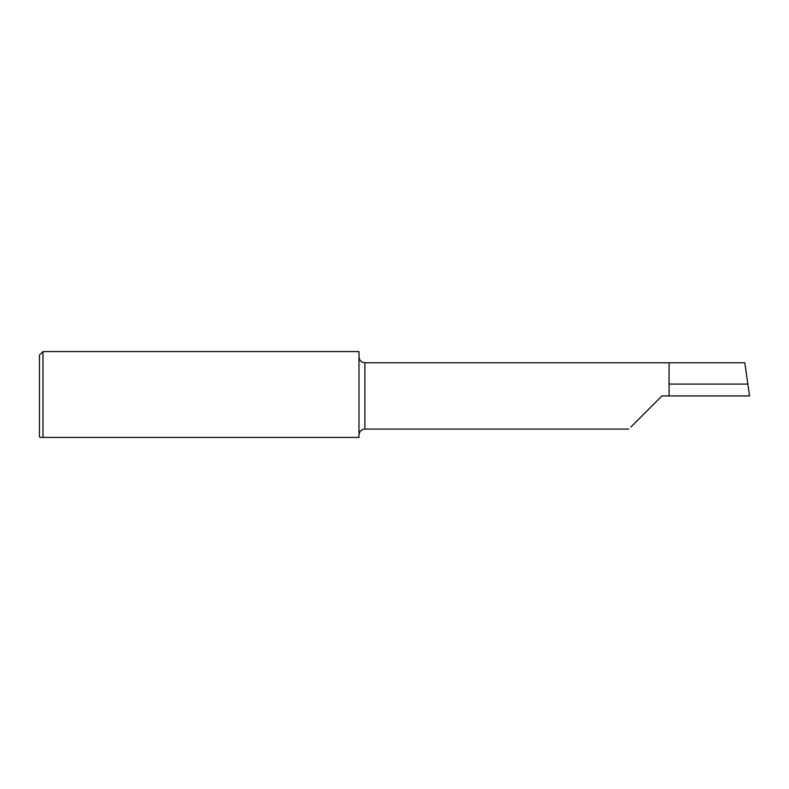 <?xml version="1.0" encoding="UTF-8"?>
<svg xmlns="http://www.w3.org/2000/svg" width="789" height="789" viewBox="0 0 789 789"><rect width="100%" height="100%" fill="white"/><g stroke="black" fill="none" stroke-linecap="round" stroke-linejoin="round"><path stroke-width="1.18" d="M40.16 437.422L43.001 437.422L40.16 437.422L39.45 436.712L39.45 355.129L43.001 351.578L43.001 437.422L358.995 437.422L358.995 351.578L43.001 351.578M661.971 395.92L630.884 427.007L661.971 395.92L669.072 395.92L669.072 362.772L364.912 362.772C361.323 362.417 359.35 360.445 358.995 356.855M669.072 395.92L749.55 395.92L744.826 362.772L669.072 362.772M748.002 384.085L669.072 384.085M628.823 429.068L364.912 429.068L364.912 362.772M364.912 429.068C361.323 429.423 359.35 431.396 358.995 434.986"/></g></svg>
